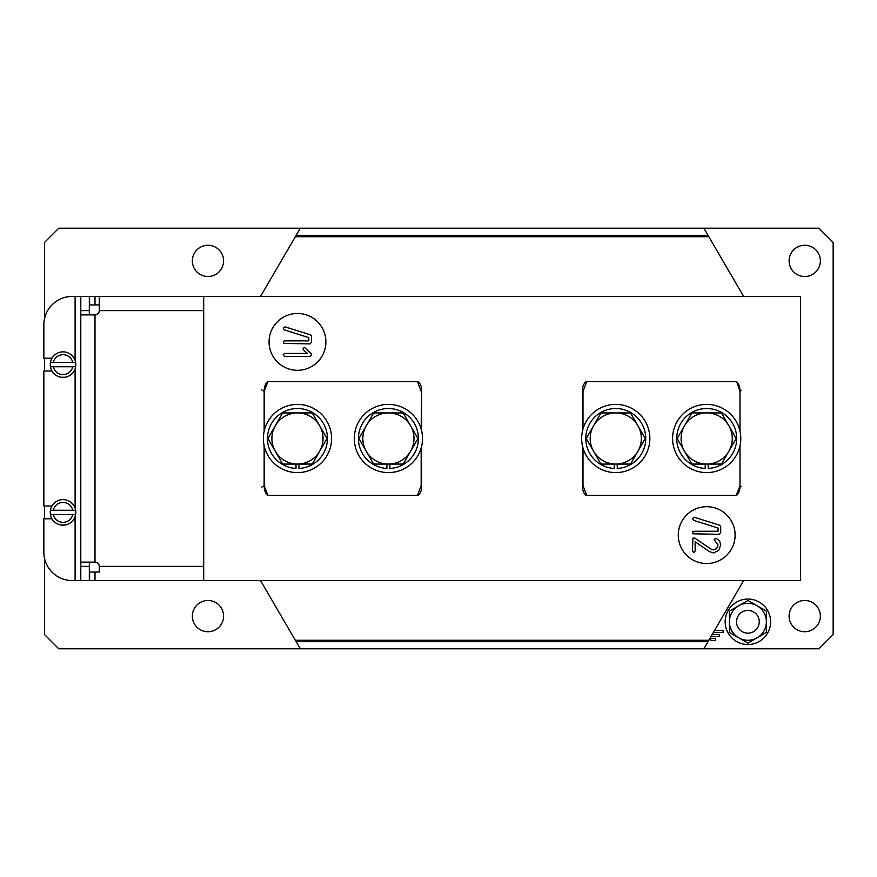 <?xml version="1.0" encoding="UTF-8"?>
<svg xmlns="http://www.w3.org/2000/svg" width="877" height="877" viewBox="0 0 877 877"><rect width="100%" height="100%" fill="white"/><g stroke="black" fill="none" stroke-linecap="round" stroke-linejoin="round"><path stroke-width="1.32" d="M297.478 313.462A28.415 28.415 0 0 0 269.064 341.877A28.415 28.415 0 0 0 297.478 370.302A28.415 28.415 0 0 0 325.893 341.877A28.415 28.415 0 0 0 297.478 313.462M706.687 506.698A28.415 28.415 0 0 0 678.272 535.123A28.415 28.415 0 0 0 706.687 563.538A28.415 28.415 0 0 0 735.112 535.123A28.415 28.415 0 0 0 706.687 506.698M582.514 485.979L582.997 485.705L586.768 495.341L736.702 495.341A11.927 11.927 0 0 0 739.925 487.272M585.781 495.341L586.768 495.341L585.781 495.341A11.927 11.927 0 0 1 582.514 487.13L582.514 446.119M585.781 381.659L586.768 381.659L585.781 381.659A11.927 11.927 0 0 0 582.514 389.87L582.514 430.881M739.925 389.728A11.927 11.927 0 0 0 736.658 381.659L740.013 391.295L740.013 431.265M203.694 580.585L800.471 580.585L800.471 296.415L203.694 296.415L203.694 580.585L89.607 580.585L89.607 572.067L95.001 572.067L95.001 580.585M261.675 487.141L264.152 485.705L267.913 495.341L418.384 495.341A11.927 11.927 0 0 0 421.651 487.13L421.651 446.119M264.24 487.272A11.927 11.927 0 0 0 267.507 495.341L267.913 495.341M421.651 430.881L421.651 389.87A11.927 11.927 0 0 0 418.384 381.659L267.463 381.659A11.927 11.927 0 0 0 264.24 389.728M707.991 235.31L708.824 236.735L295.341 236.735L300.318 228.206L703.847 228.206L707.991 235.31L296.174 235.31M295.341 236.735L260.535 296.415M743.63 296.415L708.824 236.735M743.63 580.585L708.824 640.265L295.341 640.265L260.535 580.585M708.824 640.265L703.847 648.794L300.318 648.794L295.341 640.265M310.129 343.905L283.6 343.389L283.567 341.306L284.63 340.846L308.825 340.846L308.825 337.623L284.236 329.873L283.271 328.206L285.014 326.847L310.546 334.85L311.499 336.176L311.499 342.14L310.129 343.905M310.239 356.49L284.543 356.49L283.172 354.768L284.543 353.442L307.553 353.442L303.409 349.978L303.014 348.761L304.396 347.336L311.203 353.749L311.587 354.703L310.239 356.49M719.348 534.301L692.819 533.786L692.786 531.703L693.85 531.254L718.044 531.254L718.044 528.02L693.444 520.269L692.479 518.603L694.233 517.244L719.754 525.257L720.708 526.573L720.708 532.536L719.348 534.301M693.817 552.718L692.479 550.975L692.918 538.193L694.496 537.963L710.951 549.024L713.659 549.934L716.728 548.421L718.044 544.979L714.119 539.629L715.884 538.204L719.6 540.966L720.708 544.803L718.691 550.372L713.571 552.992L709.46 551.6L695.154 541.789L695.154 550.975L693.817 552.718M418.384 495.341L417.408 495.341L421.168 485.705L421.651 485.979M736.252 495.341L740.013 485.705L741.525 486.571M740.013 445.735L740.013 485.705M582.997 429.017L582.997 391.295L586.768 381.659L736.252 381.659M582.997 485.705L582.997 447.983M421.651 391.021L421.168 429.017M421.168 447.983L421.168 485.705M421.168 391.295L417.408 381.659M267.913 381.659L264.152 391.295L261.675 389.859M264.152 485.705L264.152 445.735M264.152 431.265L264.152 391.295M99.276 572.045L95.001 572.067M51.962 371.004L43.85 371.004L43.85 505.996L51.962 505.996M51.962 518.778L43.85 518.778L43.85 552.17A28.415 28.415 0 0 0 72.265 580.585L80.794 580.585L80.794 296.415L89.322 296.415L89.322 310.622L80.794 310.622M95.001 296.415L89.607 296.415L89.607 304.933L95.001 304.933L95.001 296.415L99.265 296.415L99.265 310.622A4.264 4.264 0 0 1 95.001 314.887L80.794 314.887L89.322 314.887L89.322 310.622M80.794 580.585L89.322 580.585L89.344 562.113L80.794 562.113L95.001 562.113A4.264 4.264 0 0 1 99.265 566.378L99.265 572.067M95.001 304.933L99.265 304.933L99.265 296.415L203.694 296.415M80.794 296.415L72.265 296.415A28.415 28.415 0 0 0 43.85 324.83L43.85 358.222L51.962 358.222M804.735 276.518A15.633 15.633 0 0 1 789.103 260.886A15.633 15.633 0 0 1 804.735 245.264A15.633 15.633 0 0 1 820.357 260.886A15.633 15.633 0 0 1 804.735 276.518M207.959 276.518A15.633 15.633 0 0 1 192.337 260.886A15.633 15.633 0 0 1 207.959 245.264A15.633 15.633 0 0 1 223.591 260.886A15.633 15.633 0 0 1 207.959 276.518M207.959 631.736A15.633 15.633 0 0 1 192.337 616.114A15.633 15.633 0 0 1 207.959 600.482A15.633 15.633 0 0 1 223.591 616.114A15.633 15.633 0 0 1 207.959 631.736M804.735 631.736A15.633 15.633 0 0 1 789.103 616.114A15.633 15.633 0 0 1 804.735 600.482A15.633 15.633 0 0 1 820.357 616.114A15.633 15.633 0 0 1 804.735 631.736M710.754 638.467L710.754 640.451L715.511 640.451L715.511 638.467L710.754 638.467M711.028 636.483L719.304 636.483L719.304 634.488L712.19 634.488M713.352 632.503L723.087 632.503L723.087 630.508L714.514 630.508M703.847 648.794L818.943 648.794L833.15 634.586L833.15 242.414L818.943 228.206L703.847 228.206M300.318 228.206L58.77 228.206L44.563 242.414L44.563 318.515M44.563 358.222L44.563 371.004M44.563 505.996L44.563 518.778M44.563 558.485L44.563 634.586L58.77 648.794L300.318 648.794M61.017 377.242L65.041 377.242M65.874 352.148L65.041 351.984L65.874 352.148M61.028 351.984L60.195 352.148L61.028 351.984M72.747 362.486L53.322 362.486A9.943 9.943 0 0 1 72.747 362.486L75.641 362.486A12.793 12.793 0 0 0 50.427 362.486A12.793 12.793 0 0 0 63.034 377.406A12.793 12.793 0 0 0 75.641 366.75L53.322 366.75A9.943 9.943 0 0 0 72.747 366.75M75.641 362.486A12.793 12.793 0 0 1 75.641 366.75M50.427 366.75L53.322 366.75M53.322 362.486L50.427 362.486M61.017 525.016L65.041 525.016M65.874 499.923L65.041 499.758L65.874 499.923M61.028 499.758L60.195 499.923L61.028 499.758M72.747 510.25L53.322 510.25A9.943 9.943 0 0 1 72.747 510.25L75.641 510.25A12.793 12.793 0 0 0 50.427 510.25A12.793 12.793 0 0 0 63.034 525.17A12.793 12.793 0 0 0 75.641 514.514L53.322 514.514A9.943 9.943 0 0 0 72.747 514.514M75.641 510.25A12.793 12.793 0 0 1 75.641 514.514M50.427 514.514L53.322 514.514M53.322 510.25L50.427 510.25M736.877 619.019A11.368 11.368 0 0 1 750.668 610.765A11.368 11.368 0 0 1 758.923 624.567A11.368 11.368 0 0 1 745.121 632.821A11.368 11.368 0 0 1 736.877 619.019M747.895 644.529A22.736 22.736 0 0 0 770.631 621.793A22.736 22.736 0 0 0 747.895 599.057A22.736 22.736 0 0 0 725.158 621.793A22.736 22.736 0 0 0 747.895 644.529M736.527 621.793A11.368 11.368 0 0 0 747.895 633.161A11.368 11.368 0 0 0 759.263 621.793A11.368 11.368 0 0 0 747.895 610.425A11.368 11.368 0 0 0 736.527 621.793M729.423 621.793A18.472 18.472 0 0 1 757.136 605.799L766.366 611.126L766.366 621.793A18.472 18.472 0 0 1 738.664 637.787A18.472 18.472 0 0 1 729.423 621.793L729.423 611.126L747.895 600.46L757.136 605.799A18.472 18.472 0 0 1 766.366 621.793L766.366 632.46L747.895 643.126L729.423 632.46L729.423 621.793M297.478 472.604A34.104 34.104 0 0 0 331.583 438.5A34.104 34.104 0 0 0 297.478 404.396A34.104 34.104 0 0 0 263.374 438.5A34.104 34.104 0 0 0 297.478 472.604M388.412 472.604A34.104 34.104 0 0 0 422.517 438.5A34.104 34.104 0 0 0 388.412 404.396A34.104 34.104 0 0 0 354.308 438.5A34.104 34.104 0 0 0 388.412 472.604M615.753 472.604A34.104 34.104 0 0 0 649.857 438.5A34.104 34.104 0 0 0 615.753 404.396A34.104 34.104 0 0 0 581.659 438.5A34.104 34.104 0 0 0 615.753 472.604M706.687 472.604A34.104 34.104 0 0 0 740.791 438.5A34.104 34.104 0 0 0 706.687 404.396A34.104 34.104 0 0 0 672.593 438.5A34.104 34.104 0 0 0 706.687 472.604M298.969 464.076L298.969 468.439A29.982 29.982 0 0 0 323.185 423.076A29.982 29.982 0 0 0 271.76 423.076A29.982 29.982 0 0 0 295.988 468.439L295.988 464.076M389.903 464.076L389.903 468.439A29.982 29.982 0 0 0 414.13 423.076A29.982 29.982 0 0 0 362.705 423.076A29.982 29.982 0 0 0 386.921 468.439L386.921 464.076M617.244 464.076L617.244 468.439A29.982 29.982 0 0 0 641.471 423.076A29.982 29.982 0 0 0 590.046 423.076A29.982 29.982 0 0 0 614.262 468.439L614.262 464.076M708.188 464.076L708.188 468.439A29.982 29.982 0 0 0 732.405 423.076A29.982 29.982 0 0 0 680.98 423.076A29.982 29.982 0 0 0 705.196 468.439L705.196 464.076M297.478 412.924A25.576 25.576 0 0 1 319.623 451.293L327.011 438.5L312.245 412.924L282.712 412.924L275.323 425.707A25.576 25.576 0 0 1 297.478 412.924M275.323 451.293A25.576 25.576 0 0 1 275.323 425.707L267.945 438.5L275.323 451.293L282.712 464.076L297.478 464.076A25.576 25.576 0 0 1 275.323 451.293M297.478 464.076A25.576 25.576 0 0 0 319.623 451.293L312.245 464.076L297.478 464.076M388.412 412.924A25.576 25.576 0 0 1 410.568 451.293L417.945 438.5L403.179 412.924L373.646 412.924L366.268 425.707A25.576 25.576 0 0 1 388.412 412.924M366.268 451.293A25.576 25.576 0 0 1 366.268 425.707L358.879 438.5L373.646 464.076L388.412 464.076A25.576 25.576 0 0 1 366.268 451.293M388.412 464.076A25.576 25.576 0 0 0 410.568 451.293L403.179 464.076L388.412 464.076M615.753 412.924A25.576 25.576 0 0 1 637.908 451.293L645.286 438.5L630.519 412.924L600.986 412.924L593.608 425.707A25.576 25.576 0 0 1 615.753 412.924M593.608 451.293A25.576 25.576 0 0 1 593.608 425.707L586.22 438.5L600.986 464.076L615.753 464.076A25.576 25.576 0 0 1 593.608 451.293M615.753 464.076A25.576 25.576 0 0 0 637.908 451.293L630.519 464.076L615.753 464.076M706.687 412.924A25.576 25.576 0 0 1 728.842 451.293L736.22 438.5L721.453 412.924L691.92 412.924L684.542 425.707A25.576 25.576 0 0 1 706.687 412.924M684.542 451.293A25.576 25.576 0 0 1 684.542 425.707L677.154 438.5L691.92 464.076L706.687 464.076A25.576 25.576 0 0 1 684.542 451.293M706.687 464.076A25.576 25.576 0 0 0 728.842 451.293L721.453 464.076L706.687 464.076M296.174 641.69L707.991 641.69M741.525 390.429L740.013 391.295M89.322 566.378L80.794 566.378M203.694 310.622L99.265 310.622M95.001 314.887L95.001 562.113M99.265 566.378L203.694 566.378M75.104 296.415L75.104 360.414M75.104 368.822L75.104 508.178M75.104 516.586L75.104 580.585"/></g></svg>

